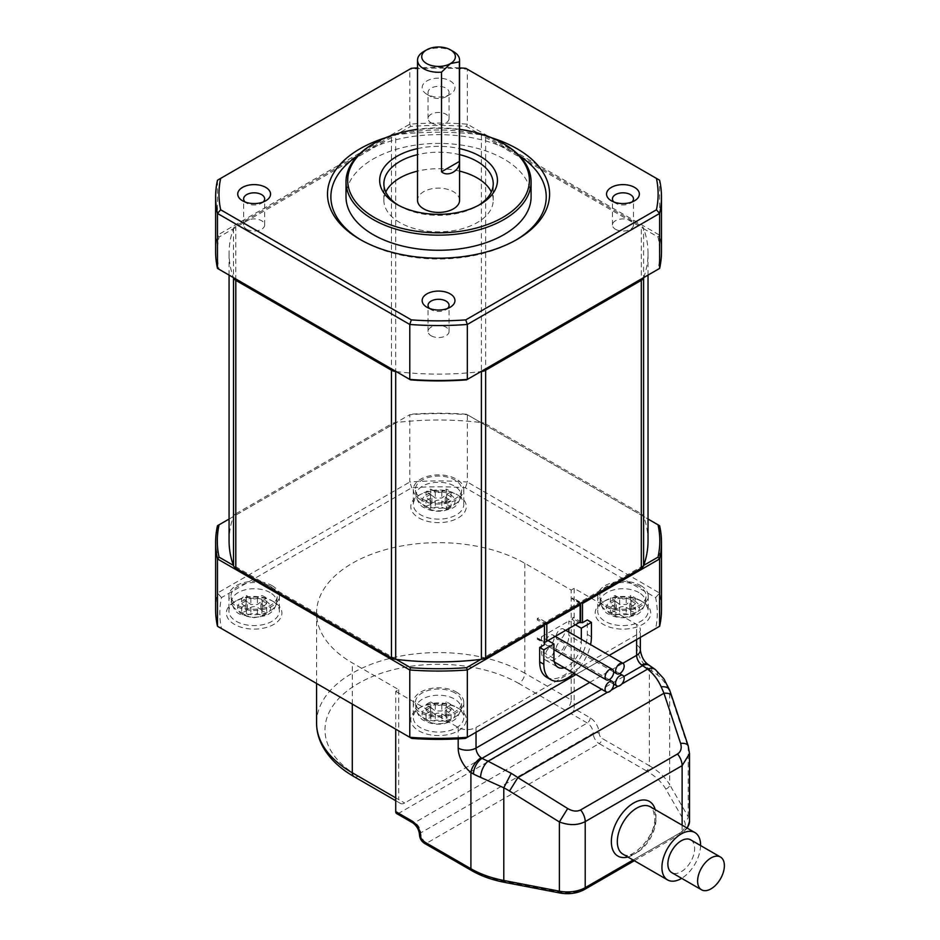 <?xml version="1.0" encoding="UTF-8"?>
<svg xmlns="http://www.w3.org/2000/svg" width="940" height="940" viewBox="0 0 940 940"><rect width="100%" height="100%" fill="white"/><g stroke="black" fill="none" stroke-linecap="round" stroke-linejoin="round"><path stroke-width="0.7" stroke-dasharray="4.7 3.53" d="M690.712 839.855A18.929 10.928 -60 0 1 694.636 848.514A18.929 10.928 -60 0 1 686.376 867.561A18.929 10.928 -60 0 1 671.795 872.637M431.119 122.823A10.516 6.075 0 0 0 442.576 124.139A10.516 6.075 0 0 0 449.073 118.534A10.516 6.075 0 0 0 445.983 114.245A10.516 6.075 0 0 0 434.527 112.929A10.516 6.075 0 0 0 428.041 118.534A10.516 6.075 0 0 0 431.119 122.823M700.582 845.542A27.342 15.78 -60 0 1 681.653 878.336M431.119 335.756A10.516 6.075 0 0 0 442.576 337.072A10.516 6.075 0 0 0 449.073 331.468A10.516 6.075 0 0 0 445.983 327.167A10.516 6.075 0 0 0 434.527 325.851A10.516 6.075 0 0 0 428.041 331.468A10.516 6.075 0 0 0 431.119 335.756M245.093 201.994A10.516 6.075 0 0 0 246.715 203.193L242.543 200.784L246.715 203.193A10.516 6.075 0 0 0 261.579 203.193A10.516 6.075 0 0 0 263.2 201.994M689.514 753.657L688.221 747.57L671.595 697.468A64.178 16.567 -100.9 0 0 669.691 692.005A12.62 6.592 159.7 0 0 669.55 689.925M688.221 745.902A12.62 5.511 -18.3 0 1 688.221 747.57L688.221 816.789A25.239 14.57 0 0 1 689.514 821.395M671.607 695.8A12.62 5.511 -18.3 0 1 671.595 697.468M646.391 770.859L599.168 743.599L426.654 843.192L473.878 870.464A79.924 46.142 0 0 0 505.121 881.602L560.71 892.307A21.032 12.138 0 0 0 582.236 889.369L679.15 833.416A21.032 12.138 0 0 0 684.226 820.996L665.696 788.895A79.924 46.142 0 0 0 646.391 770.859A4.207 2.432 120 0 0 649.364 765.712A84.13 48.575 180 0 1 669.691 784.7L669.691 692.005C666.989 685.025 662.994 679.409 657.695 675.143A84.13 48.575 0 0 0 651.831 671.031A27.519 9.236 47.7 0 1 649.364 669.362A12.62 6.157 126.7 0 0 647.989 664.404M657.695 675.143A12.62 8.307 128.2 0 0 655.321 669.539M651.831 671.031A12.62 7.591 122.2 0 0 649.258 665.285M574.176 588.358L574.176 708.56L590.238 717.843A12.62 7.285 60 0 1 599.168 733.294A4.207 2.432 -120 0 0 602.141 738.441L649.364 765.712L649.364 669.362A21.032 12.138 60 0 1 636.639 645.028L636.639 624.418L574.176 588.358L571.203 590.073L524.802 563.295A121.977 70.43 0 0 0 391.874 548.02A121.977 70.43 0 0 0 316.569 613.091A121.977 70.43 0 0 0 352.3 662.888L398.701 689.678L395.728 691.394L395.728 729.17M476.028 732.26L476.028 727.454A12.62 7.285 180 0 1 461.27 728.759A27.765 16.027 180 0 0 458.18 708.22L456.394 707.186A25.239 14.57 0 0 0 420.709 707.186A25.239 14.57 0 0 0 413.318 717.49A25.239 14.57 0 0 0 420.709 727.795A25.239 14.57 0 0 0 448.216 730.956A25.239 14.57 0 0 0 463.784 717.49A25.239 14.57 0 0 0 456.394 707.186L458.18 708.22A27.765 16.027 180 0 0 422.119 706.633A27.765 16.027 0 0 0 418.923 708.22A27.765 16.027 0 0 0 418.923 730.885A27.765 16.027 0 0 0 461.27 728.759A12.62 7.285 180 0 1 458.18 727.454L395.728 691.394M476.028 727.454L636.639 634.723A12.62 7.285 0 0 0 640.34 629.577A12.62 7.285 0 0 0 638.906 626.205A27.765 16.027 180 0 1 603.327 624.418A27.765 16.027 180 0 1 600.578 603.598A27.765 16.027 0 0 1 603.327 601.753A27.765 16.027 0 0 1 642.584 601.753L642.584 601.753A27.765 16.027 0 0 1 638.906 626.205A12.62 7.285 180 0 0 636.639 624.418M465.37 738.417L655.627 628.566A218.726 126.277 0 0 0 655.627 597.605L465.37 487.766A218.726 126.277 0 0 0 411.732 487.766L221.476 597.605A218.726 126.277 0 0 0 221.476 628.566L411.732 738.417M418.923 517.952A27.765 16.027 0 0 0 458.18 517.952A27.765 16.027 0 0 0 458.18 495.286L458.18 495.286A27.765 16.027 0 0 0 418.923 495.286A27.765 16.027 0 0 0 418.923 517.952M273.775 601.753A27.765 16.027 0 0 0 234.518 601.753A27.765 16.027 0 0 0 234.518 624.418A27.765 16.027 0 0 0 273.775 624.418A27.765 16.027 0 0 0 273.775 601.753L271.989 600.731A25.239 14.57 0 0 0 236.304 600.731A25.239 14.57 0 0 0 228.913 611.024A25.239 14.57 0 0 0 236.304 621.328A25.239 14.57 0 0 0 263.799 624.489A25.239 14.57 0 0 0 279.38 611.024A25.239 14.57 0 0 0 271.989 600.731L273.775 601.753M419.475 834.602A4.207 2.432 0 0 1 420.709 832.887L593.211 733.294A8.413 4.853 -120 0 0 587.265 722.989L571.203 713.718L398.701 813.312L414.763 822.582A8.413 4.853 60 0 1 420.709 832.887A8.413 4.853 -120 0 0 426.654 843.192A4.207 2.432 120 0 1 424.551 843.403M396.598 813.523A4.207 2.432 120 0 0 398.701 813.312M398.701 689.678L398.701 799.576L395.728 797.86M524.802 563.295L524.802 673.193L571.203 699.983A8.413 4.853 -60 0 1 565.257 710.288L404.647 803.007A8.413 4.853 -60 0 1 400.44 803.43A8.413 4.853 -60 0 1 398.701 799.576M571.203 699.983L571.203 590.073M571.203 713.718A4.207 2.432 120 0 0 574.176 708.56M640.798 600.731A25.239 14.57 0 0 0 605.113 600.731A25.239 14.57 0 0 0 597.722 611.024A25.239 14.57 0 0 0 605.113 621.328A25.239 14.57 0 0 0 632.62 624.489A25.239 14.57 0 0 0 648.189 611.024A25.239 14.57 0 0 0 640.798 600.731L642.584 601.753L640.798 600.731M429.498 308.449A10.516 6.075 0 0 0 431.119 309.66A10.516 6.075 0 0 0 445.983 309.66A10.516 6.075 0 0 0 447.605 308.449M465.37 487.766L467.321 482.02L659.621 593.046L659.621 525.73L467.321 414.704L467.321 482.02A222.933 128.71 0 0 0 409.781 482.02L409.781 414.704L217.481 525.73L217.481 593.046A222.933 128.71 0 0 0 215.624 609.649M655.627 597.605L659.621 593.046A222.933 128.71 0 0 1 661.478 609.649M659.621 626.263L655.627 628.566M609.191 655.38L576.044 674.52M217.481 626.263L221.476 628.566M221.476 597.605L217.481 593.046L409.781 482.02L411.732 487.766M456.394 494.264L458.18 495.286L456.394 494.264A25.239 14.57 0 0 0 420.709 494.264A25.239 14.57 0 0 0 413.318 504.557A25.239 14.57 0 0 0 420.709 514.861A25.239 14.57 0 0 0 448.216 518.022A25.239 14.57 0 0 0 463.784 504.557A25.239 14.57 0 0 0 456.394 494.264M459.578 67.903A219.572 126.771 0 0 0 417.524 67.903M426.948 94.317L426.948 94.317A16.403 9.471 180 0 1 426.948 80.922A16.403 9.471 180 0 1 450.154 80.922A16.403 9.471 180 0 1 450.154 94.317A16.403 9.471 180 0 1 426.948 94.317L431.119 96.726A10.516 6.075 0 0 0 445.983 96.726A10.516 6.075 0 0 0 449.073 92.437A10.516 6.075 0 0 0 445.983 88.137A10.516 6.075 0 0 0 434.527 86.821A10.516 6.075 0 0 0 428.041 92.437A10.516 6.075 0 0 0 431.119 96.726L426.948 94.317M385.506 137.769A111.049 64.108 180 0 1 491.596 137.769M385.764 192.03A54.684 31.572 0 0 0 383.873 200.267A54.684 31.572 0 0 0 399.888 222.592A54.684 31.572 0 0 0 459.472 229.442A54.684 31.572 0 0 0 493.23 200.267A54.684 31.572 0 0 0 491.338 192.03M459.578 171.127A54.684 31.572 0 0 0 417.524 171.127M459.578 200.267A21.032 12.138 0 0 0 453.421 191.689A21.032 12.138 0 0 0 430.508 189.058A21.032 12.138 0 0 0 417.524 200.267M640.798 585.608A25.239 14.57 180 0 1 648.189 595.913A25.239 14.57 180 0 1 632.62 609.379A25.239 14.57 180 0 1 605.113 606.218A25.239 14.57 180 0 1 597.722 595.913A25.239 14.57 180 0 1 613.303 582.459A25.239 14.57 180 0 1 640.798 585.608M503.981 143.949A92.543 53.427 0 0 0 373.121 143.949M531.088 196.836A92.543 53.427 0 0 0 503.981 159.06A92.543 53.427 0 0 0 403.143 147.474A92.543 53.427 0 0 0 346.014 196.836M546.645 677.258A33.652 19.423 120 0 0 572.577 668.246A33.652 19.423 120 0 0 587.265 634.383L587.265 619.954M485.639 136.1L641.303 225.976A8.413 4.853 180 0 1 643.595 228.42A209.467 120.943 180 0 1 643.712 228.737L480.857 134.714A209.467 120.943 180 0 1 481.409 134.784A8.413 4.853 180 0 1 485.639 136.1L485.639 423.905A8.413 4.853 0 0 0 481.409 422.589A209.467 120.943 0 0 0 480.857 422.518L467.321 414.704A222.933 128.71 0 0 0 409.781 414.704L396.245 422.518A209.467 120.943 0 0 0 395.693 422.589A8.413 4.853 0 0 0 391.463 423.905L391.463 136.1A8.413 4.853 180 0 1 395.693 134.784A209.467 120.943 180 0 1 396.245 134.714L233.402 228.737A209.467 120.943 0 0 0 229.078 253.166A209.467 120.943 0 0 0 233.402 277.582L219.079 269.322A221.253 127.734 0 0 1 219.079 237.009L233.402 228.737A209.467 120.943 180 0 1 233.508 228.42A8.413 4.853 180 0 1 235.799 225.976L391.463 136.1M420.709 499.751A25.239 14.57 180 0 1 413.318 489.446A25.239 14.57 180 0 1 428.899 475.993A25.239 14.57 180 0 1 456.394 479.153A25.239 14.57 180 0 1 463.784 489.446A25.239 14.57 180 0 1 448.216 502.912A25.239 14.57 180 0 1 420.709 499.751M398.454 205.249A54.684 31.572 0 0 0 399.888 206.107A54.684 31.572 0 0 0 477.214 206.107A54.684 31.572 0 0 0 478.648 205.249M271.989 585.608A25.239 14.57 180 0 1 279.38 595.913A25.239 14.57 180 0 1 263.799 609.379A25.239 14.57 180 0 1 236.304 606.218A25.239 14.57 180 0 1 228.913 595.913A25.239 14.57 180 0 1 244.494 582.459A25.239 14.57 180 0 1 271.989 585.608M456.394 692.075A25.239 14.57 180 0 1 463.784 702.38A25.239 14.57 180 0 1 448.216 715.845A25.239 14.57 180 0 1 420.709 712.684A25.239 14.57 180 0 1 413.318 702.38A25.239 14.57 180 0 1 428.899 688.914A25.239 14.57 180 0 1 456.394 692.075M639.317 586.466A23.136 13.36 0 0 0 606.594 586.466A23.136 13.36 0 0 0 599.861 596.747A23.136 13.36 0 0 0 606.594 605.36A23.136 13.36 0 0 0 631.139 608.403A23.136 13.36 0 0 0 646.05 596.747A23.136 13.36 0 0 0 639.317 586.466M229.078 519.033L396.245 422.518A209.467 120.943 0 0 1 480.857 422.518L648.024 519.033M573.988 673.334A33.652 19.423 120 0 0 590.567 644.629M579.534 622.362L572.989 618.579L571.802 619.272A1.68 0.975 120 0 0 572.989 617.204L580.133 621.328L580.133 602.093L581.32 602.787M580.133 622.022L580.133 621.328L578.347 623.044L571.802 619.272M643.712 565.387L580.133 602.093L572.989 597.981L572.989 599.356A1.68 0.975 120 0 0 572.636 598.58A1.68 0.975 120 0 0 571.802 598.663L578.934 602.787L545.623 622.022L538.491 617.897A1.68 0.975 120 0 0 537.292 619.954L544.436 624.078L544.436 622.703L480.857 659.41M538.491 617.897L537.292 618.579L544.436 622.703L544.436 644.687M544.436 641.938L537.292 637.814A1.68 0.975 120 0 0 537.645 638.589A1.68 0.975 120 0 0 538.491 638.507L545.036 642.279M538.491 638.507L537.292 639.188L544.436 643.312M396.245 659.41L233.402 565.387M466.546 414.258A221.253 127.734 0 0 0 410.569 414.258M422.189 498.893A23.136 13.36 0 0 0 446.735 501.948A23.136 13.36 0 0 0 461.646 490.281A23.136 13.36 0 0 0 454.913 480.011A23.136 13.36 0 0 0 429.039 477.273A23.136 13.36 0 0 0 415.457 490.281A23.136 13.36 0 0 0 422.189 498.893M270.509 586.466A23.136 13.36 0 0 0 237.785 586.466A23.136 13.36 0 0 0 231.052 596.747A23.136 13.36 0 0 0 237.785 605.36A23.136 13.36 0 0 0 262.33 608.403A23.136 13.36 0 0 0 277.241 596.747A23.136 13.36 0 0 0 270.509 586.466M454.913 692.933A23.136 13.36 0 0 0 429.039 690.207A23.136 13.36 0 0 0 415.457 703.202A23.136 13.36 0 0 0 422.189 711.827A23.136 13.36 0 0 0 446.735 714.87A23.136 13.36 0 0 0 461.646 703.202A23.136 13.36 0 0 0 454.913 692.933M459.578 129.321A90.851 52.452 0 0 0 417.524 129.321M485.639 423.905L641.303 513.78A8.413 4.853 180 0 1 643.595 516.225L643.595 228.42M648.024 540.97A209.467 120.943 0 0 0 643.712 516.542A209.467 120.943 0 0 0 643.595 516.225M581.32 639.282L581.32 642.619A19.352 11.174 -60 0 1 564.341 667.752M553.954 658.423L541.464 651.209L541.464 636.78L548.008 640.563L575.374 624.759L568.829 620.988L568.829 628.543M568.829 632.068L568.829 635.417L581.32 642.619M572.989 618.579L572.989 617.204M580.615 604.161A1.68 0.975 0 0 0 580.133 603.468L572.989 599.356M571.802 598.663L572.989 597.981M537.292 618.579L537.292 619.954M537.292 637.814L537.292 639.188M235.799 225.976L235.799 513.78A8.413 4.853 0 0 0 233.508 516.225A209.467 120.943 0 0 0 233.402 516.542A209.467 120.943 0 0 0 229.078 540.97M235.799 513.78L391.463 423.905M417.524 148.602A58.891 33.993 180 0 1 459.578 148.602M615.524 229.29A10.516 6.075 0 0 0 626.98 230.606A10.516 6.075 0 0 0 633.478 225.001A10.516 6.075 0 0 0 630.388 220.712A10.516 6.075 0 0 0 618.931 219.396A10.516 6.075 0 0 0 612.445 225.001A10.516 6.075 0 0 0 615.524 229.29M480.857 134.714A209.467 120.943 0 0 0 396.245 134.714L410.569 126.454A221.253 127.734 0 0 1 466.546 126.454L480.857 134.714M643.712 277.582A209.467 120.943 0 0 0 648.024 253.166A209.467 120.943 0 0 0 643.712 228.737L658.024 237.009A221.253 127.734 0 0 1 658.024 269.322L643.712 277.582M541.464 651.209A19.352 11.174 120 0 0 545.47 660.068A19.352 11.174 120 0 0 560.381 654.886A19.352 11.174 120 0 0 568.829 635.417M541.464 636.78L568.829 620.988M554.165 649.939A6.051 3.502 120 0 0 552.92 647.167A6.051 3.502 120 0 0 549.888 647.472A6.051 3.502 120 0 0 545.6 654.886A6.051 3.502 120 0 0 546.857 657.659A6.051 3.502 120 0 0 551.522 656.038A6.051 3.502 120 0 0 554.165 649.939M556.128 636.885A6.051 3.502 120 0 0 557.373 639.447A6.051 3.502 120 0 0 560.404 639.153A6.051 3.502 120 0 0 564.682 631.727A6.051 3.502 120 0 0 563.424 628.954A6.051 3.502 120 0 0 559.089 630.258A6.051 3.502 120 0 0 556.174 635.851M556.116 648.823A6.051 3.502 120 0 0 557.373 651.596A6.051 3.502 120 0 0 560.404 651.291A6.051 3.502 120 0 0 564.682 643.877A6.051 3.502 120 0 0 563.424 641.104A6.051 3.502 120 0 0 558.76 642.725A6.051 3.502 120 0 0 556.116 648.823M554.165 637.802A6.051 3.502 120 0 0 552.92 635.029A6.051 3.502 120 0 0 549.888 635.334A6.051 3.502 120 0 0 545.658 641.914A6.051 3.502 120 0 0 545.6 642.749A6.051 3.502 120 0 0 546.857 645.522A6.051 3.502 120 0 0 551.522 643.9A6.051 3.502 120 0 0 554.165 637.802M410.569 379.878L396.245 371.606A209.467 120.943 0 0 0 480.857 371.606L466.546 379.878M399.888 206.107L396.915 204.391L399.888 206.107M519.503 155.84A107.677 62.169 0 0 0 514.697 152.879A107.677 62.169 0 0 0 357.599 155.84M361.242 240.111A107.677 62.169 0 0 0 362.405 240.793L362.405 240.793A107.677 62.169 0 0 0 514.697 240.793A107.677 62.169 0 0 0 515.86 240.111M612.551 614.137A14.723 8.495 -0 0 0 615.207 615.348L615.207 610.013A14.723 8.495 180 0 1 610.448 607.264L610.448 612.61A14.723 8.495 -0 0 0 612.551 614.137M630.716 615.348A14.723 8.495 0 0 0 635.475 612.61L635.475 607.264A14.723 8.495 180 0 1 630.716 610.013L630.716 615.348A58.797 33.946 60 0 1 626.228 613.761L619.683 613.761A58.797 33.946 -60 0 1 615.207 615.348M610.448 612.61A58.797 33.946 120 0 0 614.925 611.024L616.276 609.343L614.925 607.24A58.797 33.946 60 0 1 610.448 603.644L610.448 598.31A14.723 8.495 180 0 1 615.207 595.561L615.207 600.907A58.797 33.946 -120 0 0 619.683 604.491L626.228 604.491A58.797 33.946 120 0 0 630.716 600.907L630.716 595.561A14.723 8.495 180 0 1 635.475 598.31L635.475 603.644A58.797 33.946 -60 0 1 630.987 607.24L629.636 609.343L630.987 611.024A58.797 33.946 -120 0 0 635.475 612.61M635.475 603.644A14.723 8.495 -0 0 0 633.372 602.117A14.723 8.495 -0 0 0 630.716 600.907M613.902 201.994A10.516 6.075 0 0 0 615.524 203.193A10.516 6.075 0 0 0 630.388 203.193L630.388 203.193A10.516 6.075 0 0 0 632.009 201.994M615.524 203.193L611.352 200.784L615.524 203.193M246.715 229.29A10.516 6.075 0 0 0 258.171 230.606A10.516 6.075 0 0 0 264.657 225.001A10.516 6.075 0 0 0 261.579 220.712A10.516 6.075 0 0 0 250.122 219.396A10.516 6.075 0 0 0 243.636 225.001A10.516 6.075 0 0 0 246.715 229.29M448.968 507.671A14.723 8.495 -0 0 0 451.071 506.143L451.071 500.797A14.723 8.495 180 0 1 446.312 503.546L446.312 508.893A14.723 8.495 -0 0 0 448.968 507.671M451.071 497.19A14.723 8.495 0 0 0 446.312 494.44L446.312 489.094A14.723 8.495 180 0 1 451.071 491.843L451.071 497.19A58.797 33.946 -60 0 1 446.582 500.773L445.231 502.877L446.582 504.557A58.797 33.946 -120 0 0 451.071 506.143M446.312 508.893A58.797 33.946 60 0 1 441.823 507.306L435.279 507.306A58.797 33.946 -60 0 1 430.802 508.893L430.802 503.546A14.723 8.495 180 0 1 426.043 500.797L426.043 506.143A58.797 33.946 120 0 0 430.52 504.557L431.871 502.877L430.52 500.773A58.797 33.946 60 0 1 426.043 497.19L426.043 491.843A14.723 8.495 180 0 1 430.802 489.094L430.802 494.44A58.797 33.946 -120 0 0 435.279 498.024L441.823 498.024A58.797 33.946 120 0 0 446.312 494.44M430.802 494.44A14.723 8.495 -0 0 0 428.147 495.65A14.723 8.495 -0 0 0 426.043 497.19M264.551 602.117A14.723 8.495 0 0 0 261.908 600.907L261.908 595.561A14.723 8.495 180 0 1 266.666 598.31L266.666 603.644A14.723 8.495 0 0 0 264.551 602.117M246.398 600.907A14.723 8.495 0 0 0 241.639 603.644L241.639 598.31A14.723 8.495 180 0 1 246.398 595.561L246.398 600.907A58.797 33.946 -120 0 0 250.874 604.491L257.419 604.491A58.797 33.946 120 0 0 261.908 600.907M266.666 603.644A58.797 33.946 -60 0 1 262.178 607.24L260.827 609.343L262.178 611.024A58.797 33.946 -120 0 0 266.666 612.61L266.666 607.264A14.723 8.495 180 0 1 261.908 610.013L261.908 615.348A58.797 33.946 60 0 1 257.419 613.761L250.874 613.761A58.797 33.946 -60 0 1 246.398 615.348L246.398 610.013A14.723 8.495 180 0 1 241.639 607.264L241.639 612.61A58.797 33.946 120 0 0 246.116 611.024L247.467 609.343L246.116 607.24A58.797 33.946 60 0 1 241.639 603.644M241.639 612.61A14.723 8.495 0 0 0 243.742 614.137A14.723 8.495 0 0 0 246.398 615.348M428.147 708.584A14.723 8.495 -0 0 0 426.043 710.111L426.043 704.777A14.723 8.495 180 0 1 430.802 702.027L430.802 707.362A14.723 8.495 -0 0 0 428.147 708.584M426.043 719.065A14.723 8.495 0 0 0 430.802 721.814L430.802 716.48A14.723 8.495 180 0 1 426.043 713.73L426.043 719.065A58.797 33.946 120 0 0 430.52 717.479L431.871 715.81L430.52 713.707A58.797 33.946 60 0 1 426.043 710.111M430.802 707.362A58.797 33.946 -120 0 0 435.279 710.957L441.823 710.957A58.797 33.946 120 0 0 446.312 707.362L446.312 702.027A14.723 8.495 180 0 1 451.071 704.777L451.071 710.111A58.797 33.946 -60 0 1 446.582 713.707L445.231 715.81L446.582 717.479A58.797 33.946 -120 0 0 451.071 719.065L451.071 713.73A14.723 8.495 180 0 1 446.312 716.48L446.312 721.814A58.797 33.946 60 0 1 441.823 720.228L435.279 720.228A58.797 33.946 -60 0 1 430.802 721.814M446.312 721.814A14.723 8.495 -0 0 0 448.968 720.604A14.723 8.495 -0 0 0 451.071 719.065M610.448 607.264L614.925 604.678A4.63 2.667 0 0 0 616.276 602.787A4.63 2.667 0 0 0 614.925 600.895L610.448 598.31M615.207 600.907A14.723 8.495 -0 0 0 610.448 603.644M615.207 595.561L619.683 598.145A4.63 2.667 0 0 0 626.228 598.145L630.716 595.561M635.475 598.31L630.987 600.895A4.63 2.667 0 0 0 629.636 602.787A4.63 2.667 0 0 0 630.987 604.678L635.475 607.264M630.716 610.013L626.228 607.416A4.63 2.667 0 0 0 619.683 607.416L615.207 610.013M410.569 126.454L409.781 124.162L409.781 69.207L217.481 180.221L217.481 235.176L409.781 124.162A222.933 128.71 0 0 1 467.321 124.162L659.621 235.176L659.621 180.221L467.321 69.207L467.321 124.162L466.546 126.454M661.478 251.791A222.933 128.71 0 0 0 659.621 235.176L658.024 237.009M215.624 251.791A222.933 128.71 0 0 1 217.481 235.176L219.079 237.009M659.621 268.405L658.024 269.322M217.481 268.405L219.079 269.322M446.312 503.546L441.823 500.961A4.63 2.667 0 0 0 435.279 500.961L430.802 503.546M426.043 506.143A14.723 8.495 -0 0 0 430.802 508.893M426.043 500.797L430.52 498.212A4.63 2.667 0 0 0 431.871 496.32A4.63 2.667 0 0 0 430.52 494.428L426.043 491.843M430.802 489.094L435.279 491.679A4.63 2.667 0 0 0 441.823 491.679L446.312 489.094M451.071 491.843L446.582 494.428A4.63 2.667 0 0 0 445.231 496.32A4.63 2.667 0 0 0 446.582 498.212L451.071 500.797M266.666 598.31L262.178 600.895A4.63 2.667 0 0 0 260.827 602.787A4.63 2.667 0 0 0 262.178 604.678L266.666 607.264M261.908 615.348A14.723 8.495 0 0 0 266.666 612.61M261.908 610.013L257.419 607.416A4.63 2.667 0 0 0 250.874 607.416L246.398 610.013M362.405 240.793L360.032 239.418L362.405 240.793M241.639 607.264L246.116 604.678A4.63 2.667 0 0 0 247.467 602.787A4.63 2.667 0 0 0 246.116 600.895L241.639 598.31M246.398 595.561L250.874 598.145A4.63 2.667 0 0 0 257.419 598.145L261.908 595.561M430.802 702.027L435.279 704.612A4.63 2.667 0 0 0 441.823 704.612L446.312 702.027M451.071 710.111A14.723 8.495 -0 0 0 446.312 707.362M451.071 704.777L446.582 707.362A4.63 2.667 0 0 0 445.231 709.254A4.63 2.667 0 0 0 446.582 711.134L451.071 713.73M446.312 716.48L441.823 713.883A4.63 2.667 0 0 0 435.279 713.883L430.802 716.48M431.119 309.66L426.948 307.251L431.119 309.66M426.043 713.73L430.52 711.134A4.63 2.667 0 0 0 431.871 709.254A4.63 2.667 0 0 0 430.52 707.362L426.043 704.777M465.758 68.303L467.321 69.207A222.933 128.71 0 0 0 409.781 69.207L411.344 68.303M459.578 154.642A54.684 31.572 0 0 0 417.524 154.642M453.421 51.559A21.032 12.138 0 0 0 423.681 51.559M622.973 854.166A27.342 15.78 120 0 0 644.041 846.834A27.342 15.78 120 0 0 655.967 819.327A27.342 15.78 120 0 0 650.304 806.802C651.855 805.991 653.335 809.587 654.734 817.6C656.32 837.34 629.412 861.957 622.973 854.166M627.861 856.986A31.549 18.213 120 0 0 655.967 815.885A31.549 18.213 120 0 0 655.204 809.634M682.123 825.179L682.123 831.7L633.09 860.006M679.15 833.416A4.207 2.432 -120 0 0 681.253 833.627A4.207 2.432 -120 0 0 682.123 831.7A25.239 14.57 0 0 0 686.858 827.905M582.236 889.369A4.207 2.432 -120 0 0 584.339 889.581M665.696 788.895A4.207 3.255 150 0 0 669.691 784.7L688.221 816.789A4.207 3.255 150 0 1 684.226 820.996M560.71 892.307A4.207 1.081 -79.1 0 1 559.911 893M621.81 683.991L617.968 686.224M611.294 690.066L607.452 692.286M505.121 881.602A4.207 1.081 -79.1 0 1 504.322 882.308M599.168 733.294A4.207 2.432 0 0 0 593.211 733.294A8.413 4.853 60 0 0 599.168 743.599A4.207 2.432 120 0 0 602.141 738.441M473.878 870.464A4.207 2.432 -60 0 1 471.774 870.663M623.819 676.471L601.624 689.279M590.238 717.843A4.207 2.432 -60 0 1 587.265 722.989L414.763 822.582A4.207 2.432 -60 0 1 412.66 822.794M458.18 727.454L458.18 738.864M589.732 682.417L622.879 663.276M636.639 645.028A12.62 7.285 180 0 1 640.34 650.175M636.639 634.723L636.639 639.529M565.257 710.288L518.856 683.498A8.413 4.853 120 0 0 524.802 673.193A121.977 70.43 0 0 0 391.874 657.93A121.977 70.43 0 0 0 316.569 722.989M352.3 704.095L352.3 662.888M518.856 683.498A113.564 65.565 0 0 0 358.246 683.498A113.564 65.565 0 0 0 358.246 776.217L404.647 803.007M354.039 776.64A8.413 4.853 120 0 0 358.246 776.217M591.424 636.78L587.265 634.383M638.871 592.541A22.513 12.996 0 0 0 607.04 592.541A22.513 12.996 0 0 0 600.484 602.54A22.513 12.996 0 0 0 607.04 610.93A22.513 12.996 0 0 0 630.928 613.891A22.513 12.996 0 0 0 645.428 602.54A22.513 12.996 0 0 0 638.871 592.541M422.636 504.463A22.513 12.996 0 0 0 446.524 507.424A22.513 12.996 0 0 0 461.023 496.073A22.513 12.996 0 0 0 454.466 486.086A22.513 12.996 0 0 0 429.298 483.419A22.513 12.996 0 0 0 416.079 496.073A22.513 12.996 0 0 0 422.636 504.463M270.062 592.541A22.513 12.996 0 0 0 244.893 589.885A22.513 12.996 0 0 0 231.675 602.54A22.513 12.996 0 0 0 238.231 610.93A22.513 12.996 0 0 0 270.062 610.93A22.513 12.996 0 0 0 276.618 602.54A22.513 12.996 0 0 0 270.062 592.541M422.636 717.396A22.513 12.996 0 0 0 446.524 720.357A22.513 12.996 0 0 0 461.023 709.007A22.513 12.996 0 0 0 454.466 699.008A22.513 12.996 0 0 0 429.298 696.352A22.513 12.996 0 0 0 416.079 709.007A22.513 12.996 0 0 0 422.636 717.396M634.618 601.001A16.485 9.518 180 0 1 634.618 614.466A16.485 9.518 180 0 1 611.306 614.466A16.485 9.518 180 0 1 611.306 601.001A16.485 9.518 180 0 1 634.618 601.001M481.409 134.784L481.409 422.589M395.693 422.589L395.693 134.784M641.303 513.78L641.303 225.976M579.78 603.668A1.68 0.975 60 0 0 578.934 602.787A1.68 0.975 -60 0 1 579.78 602.705A1.68 0.975 -60 0 1 580.133 603.468M544.436 624.078A1.68 0.975 -60 0 1 545.623 622.022A1.68 0.975 60 0 1 546.469 622.903M233.508 228.42L233.508 516.225M450.213 508A16.485 9.518 180 0 1 426.889 508A16.485 9.518 180 0 1 426.889 494.534A16.485 9.518 180 0 1 450.213 494.534A16.485 9.518 180 0 1 450.213 508M265.808 601.001A16.485 9.518 180 0 1 265.808 614.466A16.485 9.518 180 0 1 242.485 614.466A16.485 9.518 180 0 1 242.485 601.001A16.485 9.518 180 0 1 265.808 601.001M450.213 707.468A16.485 9.518 180 0 1 450.213 720.921A16.485 9.518 180 0 1 426.889 720.921A16.485 9.518 180 0 1 426.889 707.468A16.485 9.518 180 0 1 450.213 707.468M614.925 604.678L614.925 611.024M614.925 600.895L614.925 607.24M619.683 604.491L619.683 598.145M626.228 598.145L626.228 604.491M630.987 600.895L630.987 607.24M630.987 604.678L630.987 611.024M626.228 607.416L626.228 613.761M619.683 607.416L619.683 613.761M441.823 500.961L441.823 507.306M435.279 500.961L435.279 507.306M430.52 504.557L430.52 498.212M430.52 494.428L430.52 500.773M435.279 491.679L435.279 498.024M441.823 491.679L441.823 498.024M446.582 494.428L446.582 500.773M446.582 498.212L446.582 504.557M262.178 600.895L262.178 607.24M262.178 604.678L262.178 611.024M257.419 613.761L257.419 607.416M250.874 607.416L250.874 613.761M246.116 604.678L246.116 611.024M246.116 600.895L246.116 607.24M250.874 598.145L250.874 604.491M257.419 598.145L257.419 604.491M435.279 704.612L435.279 710.957M441.823 704.612L441.823 710.957M446.582 713.707L446.582 707.362M446.582 711.134L446.582 717.479M441.823 713.883L441.823 720.228M435.279 713.883L435.279 720.228M430.52 711.134L430.52 717.479M430.52 707.362L430.52 713.707M261.579 203.193L265.75 200.784M634.324 860.723L681.253 833.627L687.34 828.187M640.34 637.402L640.34 629.577M605.113 600.731L603.327 601.753M449.073 331.468L449.073 305.359M236.304 600.731L234.518 601.753M316.569 683.474L316.569 613.091M395.728 800.704L400.44 803.43M648.189 595.913L648.189 611.024M413.318 489.446L413.318 504.557M493.23 200.267L493.23 183.782M279.38 595.913L279.38 611.024M463.784 702.38L463.784 717.49M646.05 596.747L645.428 602.54C640.727 616.487 635.428 614.466 628.872 617.169C621.528 618.438 614.819 617.451 608.756 614.196C605.09 612.845 602.329 608.967 600.484 602.54L599.861 596.747M537.645 638.589L544.436 642.502M415.457 490.281L416.079 496.073C417.924 502.501 420.685 506.39 424.351 507.729C430.414 510.984 437.123 511.971 444.467 510.702C451.024 508 456.323 510.032 461.023 496.073L461.646 490.281M277.241 596.747L276.618 602.54C275.162 609.261 271.237 613.679 264.868 615.829L254.047 617.709L239.947 614.196C236.281 612.845 233.52 608.967 231.675 602.54L231.052 596.747M415.457 703.202L416.079 709.007C417.924 715.434 420.685 719.312 424.351 720.651C430.414 723.918 437.123 724.905 444.467 723.624C451.024 720.933 456.323 722.954 461.023 709.007L461.646 703.202M648.024 275.091L648.024 253.166M545.47 660.068L557.961 667.283M580.391 603.316A1.68 1.68 0 0 0 579.78 602.705L572.636 598.58M229.078 275.091L229.078 253.166M477.214 206.107L480.187 204.391M554.353 661.995L546.857 657.659M633.478 225.001L633.478 198.904M565.763 630.305L563.424 628.954M630.388 203.193L634.559 200.784M613.655 684.085L557.373 651.596M264.657 225.001L264.657 198.904M555.246 636.38L552.92 635.029M449.073 118.534L449.073 92.437M616.276 609.343L616.276 602.787M629.636 609.343L629.636 602.787M431.871 502.877L431.871 496.32M445.231 502.877L445.231 496.32M260.827 609.343L260.827 602.787M247.467 609.343L247.467 602.787M445.231 715.81L445.231 709.254M431.871 715.81L431.871 709.254M428.041 118.534L428.041 92.437M612.445 225.001L612.445 198.904M420.709 494.264L418.923 495.286M428.041 331.468L428.041 305.359M228.913 595.913L228.913 611.024M514.697 240.793L517.071 239.418M553.954 649.622L546.857 645.522M463.784 489.446L463.784 504.557M420.709 707.186L418.923 708.22M619.707 673.592L563.424 641.104M445.983 96.726L450.154 94.317M613.655 671.936L557.373 639.447M383.873 200.267L383.873 183.782M609.191 679.667L552.92 647.167M445.983 309.66L450.154 307.251M413.318 702.38L413.318 717.49M597.722 595.913L597.722 611.024M243.636 225.001L243.636 198.904"/><path stroke-width="1.41" d="M697.609 881.144A18.929 10.928 120 0 0 701.534 889.804A18.929 10.928 120 0 0 710.993 888.864A18.929 10.928 120 0 0 724.376 865.693A18.929 10.928 120 0 0 720.463 857.022A18.929 10.928 120 0 0 705.87 862.098A18.929 10.928 120 0 0 697.609 881.144M701.534 889.804L671.795 872.637A18.929 10.928 -60 0 1 667.87 863.966A18.929 10.928 -60 0 1 681.253 840.783A18.929 10.928 -60 0 1 690.712 839.855L720.463 857.022M681.653 878.336A27.342 15.78 -60 0 1 681.253 878.571A27.342 15.78 -60 0 1 667.588 879.922A27.342 15.78 -60 0 1 661.925 867.409A27.342 15.78 -60 0 1 673.851 839.89A27.342 15.78 -60 0 1 694.918 832.57A27.342 15.78 -60 0 1 700.582 845.084A27.342 15.78 -60 0 1 700.582 845.542M265.75 187.389A16.403 9.471 180 0 1 265.75 200.784A16.403 9.471 180 0 1 242.543 200.784L242.543 200.784A16.403 9.471 180 0 1 242.543 187.389A16.403 9.471 180 0 1 265.75 187.389M263.2 201.994A10.516 6.075 0 0 0 264.657 198.904A10.516 6.075 0 0 0 261.579 194.604A10.516 6.075 0 0 0 250.122 193.287A10.516 6.075 0 0 0 243.636 198.904A10.516 6.075 0 0 0 245.093 201.994M458.18 738.864L458.18 748.064A21.032 12.138 -120 0 0 470.905 772.398A27.448 20.751 -102.1 0 0 473.49 774.008A84.13 48.575 0 0 0 480.61 777.38L503.793 787.791A64.754 50.161 30 0 1 509.527 791.034L559.382 821.948C569.135 825.579 577.736 825.461 585.209 821.595L682.123 765.642L689.514 753.657L689.514 821.395L687.34 828.187M633.09 860.006L585.209 887.654A25.239 14.57 180 0 1 559.382 891.179L559.382 821.948L567.701 808.529L517.858 777.615A75.012 56.424 -143.8 0 0 511.231 773.361L488.072 761.212A71.511 41.29 180 0 1 482.02 758.333A6.827 5.828 102.8 0 1 481.115 757.793A8.413 4.853 60 0 1 476.028 748.064L589.732 682.417M622.879 663.276L636.639 655.333A12.62 7.285 180 0 0 640.34 650.175C641.444 656.825 643.994 661.56 647.989 664.404L655.321 669.539A12.62 8.307 128.2 0 0 647.519 669.151C653.241 673.486 657.789 679.361 661.161 686.799A75.482 23.97 76.3 0 1 663.957 693.262L680.584 743.364A12.62 5.511 -18.3 0 1 688.221 745.902L689.514 753.657M509.527 791.034L517.858 777.615L663.957 693.262A12.62 5.511 -18.3 0 1 671.607 695.8L688.221 745.902M655.321 669.539L663.816 678.704L669.55 689.925A12.62 6.592 159.7 0 0 661.161 686.799M680.584 743.364C681.982 748.193 680.959 751.73 677.529 753.986L580.615 809.939A12.62 7.285 -120 0 1 585.209 821.595L585.209 887.654A4.207 2.432 -120 0 1 584.339 889.581C577.16 893.423 569.017 894.563 559.911 893A4.207 1.081 -79.1 0 1 559.382 891.179L503.793 880.475L503.793 787.791L511.231 773.361M480.61 777.38A12.62 6.098 -67 0 1 488.072 761.212L607.452 692.286M649.258 665.285A12.62 7.591 122.2 0 0 642.537 665.661L623.819 676.471M647.989 664.404A12.62 6.157 126.7 0 0 641.726 665.062L642.537 665.661A71.511 41.29 180 0 1 647.519 669.151L621.81 683.991M395.728 729.17L395.728 811.596A4.207 2.432 120 0 0 396.598 813.523L412.66 822.794A4.207 2.432 -60 0 1 411.779 820.867L395.728 811.596M473.49 774.008A12.62 6.968 -62.1 0 1 482.02 758.333L601.624 689.279M471.774 870.663L424.551 843.403A4.207 2.432 120 0 1 423.681 841.476L470.905 868.736A84.13 48.575 180 0 0 503.793 880.475A4.207 1.081 -79.1 0 0 504.322 882.308C491.984 879.911 481.139 876.033 471.774 870.663A4.207 2.432 -60 0 1 470.905 868.736L470.905 772.398A12.62 6.157 -53.3 0 1 481.115 757.793M576.044 674.52L467.321 737.289A222.933 128.71 0 0 1 409.781 737.289L217.481 626.263L217.481 558.947L409.781 669.973L409.781 737.289L411.732 738.417A218.726 126.277 0 0 0 465.37 738.417L467.321 737.289L467.321 669.973L544.436 625.452L544.436 624.078A1.68 0.975 0 0 0 546.81 624.078L580.133 604.843A1.68 0.975 0 0 0 580.615 604.161L580.615 621.728M447.605 308.449A10.516 6.075 0 0 0 449.073 305.359A10.516 6.075 0 0 0 445.983 301.07A10.516 6.075 0 0 0 434.527 299.754A10.516 6.075 0 0 0 428.041 305.359A10.516 6.075 0 0 0 429.498 308.449M581.32 602.787L582.506 603.468L659.621 558.947L659.621 626.263A222.933 128.71 0 0 0 661.478 609.649L661.478 542.345A222.933 128.71 0 0 0 659.621 525.73L648.024 519.033M659.621 626.263L609.191 655.38M215.624 542.345A222.933 128.71 0 0 0 217.481 558.947L219.079 557.126A221.253 127.734 0 0 1 219.079 524.802L217.481 525.73A222.933 128.71 0 0 0 215.624 542.345L215.624 609.649A222.933 128.71 0 0 0 217.481 626.263M220.677 178.388A219.572 126.771 0 0 0 220.677 209.796L217.481 213.451L409.781 324.464L409.781 379.419L217.481 268.405L217.481 213.451A222.933 128.71 0 0 1 215.624 196.836A222.933 128.71 0 0 1 217.481 180.221L411.344 68.303A219.572 126.771 0 0 1 417.524 67.903M411.344 319.882A219.572 126.771 0 0 0 465.758 319.882L467.321 324.464L659.621 213.451L659.621 268.405L467.321 379.419L467.321 324.464A222.933 128.71 0 0 1 409.781 324.464L411.344 319.882L220.677 209.796M656.425 209.796A219.572 126.771 0 0 0 656.425 178.388L659.621 180.221A222.933 128.71 0 0 1 661.478 196.836A222.933 128.71 0 0 1 659.621 213.451L656.425 209.796L465.758 319.882M459.578 67.903A219.572 126.771 0 0 1 465.758 68.303L656.425 178.388M426.948 307.251L426.948 307.251A16.403 9.471 180 0 1 426.948 293.856A16.403 9.471 180 0 1 450.154 293.856A16.403 9.471 180 0 1 450.154 307.251A16.403 9.471 180 0 1 426.948 307.251M611.352 200.784L611.352 200.784A16.403 9.471 180 0 1 611.352 187.389A16.403 9.471 180 0 1 634.559 187.389A16.403 9.471 180 0 1 634.559 200.784A16.403 9.471 180 0 1 611.352 200.784M491.596 137.769A111.049 64.108 180 0 1 517.071 148.755A111.049 64.108 180 0 1 517.071 239.418A111.049 64.108 180 0 1 360.032 239.418L360.032 239.418A111.049 64.108 180 0 1 385.506 137.769M491.338 192.03A54.684 31.572 0 0 0 477.214 177.954A54.684 31.572 0 0 0 459.578 171.127M417.524 171.127A54.684 31.572 0 0 0 385.764 192.03M426.654 49.844L423.681 51.559A21.032 12.138 0 0 0 417.524 60.148L417.524 200.267A21.032 12.138 0 0 0 423.681 208.856A21.032 12.138 0 0 0 446.606 211.488A21.032 12.138 0 0 0 459.578 200.267L459.578 60.148A21.032 12.138 0 0 0 453.421 51.559L450.448 49.844A16.826 9.717 180 0 1 450.448 63.579L459.366 61.864L459.366 161.468C460.365 170.422 447.934 177.601 441.53 171.762L441.53 72.169L450.448 63.579A16.826 9.717 180 0 1 426.654 63.579A16.826 9.717 180 0 1 426.654 49.844A16.826 9.717 180 0 1 450.448 49.844L453.421 51.559M417.524 60.148A21.032 12.138 0 0 0 423.681 68.737A21.032 12.138 0 0 0 441.53 72.169M459.366 61.864A21.032 12.138 0 0 0 459.578 60.148M417.524 129.321A90.851 52.452 0 0 0 374.308 143.268L373.121 143.949A92.543 53.427 0 0 0 346.014 181.726A92.543 53.427 0 0 0 373.121 219.502A92.543 53.427 0 0 0 473.96 231.087A92.543 53.427 0 0 0 531.088 181.726A92.543 53.427 0 0 0 503.993 143.949A92.543 53.427 0 0 0 503.981 143.949L502.794 143.256A90.851 52.452 0 0 0 459.578 129.321M346.014 181.726L346.014 196.836A92.543 53.427 0 0 0 373.121 234.612A92.543 53.427 0 0 0 473.96 246.198A92.543 53.427 0 0 0 531.088 196.836L531.088 181.726M658.024 524.802A221.253 127.734 0 0 1 658.024 557.126L659.621 558.947A222.933 128.71 0 0 0 661.478 542.345M544.436 625.452L544.436 644.687L539.678 647.437L539.678 661.854A33.652 19.423 120 0 0 546.645 677.258L550.805 679.667A33.652 19.423 120 0 0 573.988 673.334M582.506 603.468L582.506 622.703L579.534 622.362M590.567 644.629A33.652 19.423 120 0 0 591.424 636.78L591.424 622.362L587.265 619.954L582.506 622.703M466.546 667.682A221.253 127.734 0 0 1 410.569 667.682L409.781 669.973A222.933 128.71 0 0 0 467.321 669.973L466.546 667.682L480.857 659.41A209.467 120.943 0 0 0 481.409 659.34A8.413 4.853 0 0 0 485.639 658.024L485.639 370.219A8.413 4.853 180 0 1 481.409 371.547A209.467 120.943 180 0 1 480.857 371.606L643.712 277.582A209.467 120.943 180 0 1 643.595 277.911A8.413 4.853 180 0 1 641.303 280.343L485.639 370.219M478.648 205.249A54.684 31.572 0 0 0 493.23 183.782A54.684 31.572 0 0 0 477.214 161.468A54.684 31.572 0 0 0 459.578 154.642M539.678 647.437L543.837 649.834L543.837 664.263A33.652 19.423 120 0 0 550.805 679.667M591.424 622.362L581.32 628.202L575.374 624.759L578.347 623.044M580.133 622.703L580.391 621.869L544.777 642.431L548.008 640.563L553.954 643.994L543.837 649.834M658.024 557.126L643.712 565.387A209.467 120.943 0 0 0 648.024 540.97L648.024 275.091M545.036 642.279L544.436 641.938M410.569 667.682L396.245 659.41A209.467 120.943 0 0 0 480.857 659.41M229.078 275.091L229.078 540.97A209.467 120.943 0 0 0 233.402 565.387L219.079 557.126M219.079 524.802L229.078 519.033M374.308 143.268A90.851 52.452 0 0 0 374.308 217.446A90.851 52.452 0 0 0 502.794 217.446A90.851 52.452 0 0 0 502.794 143.268A90.851 52.452 0 0 0 502.794 143.256M581.32 628.202L581.32 639.282M564.341 667.752A19.352 11.174 -60 0 1 557.961 667.283A19.352 11.174 -60 0 1 553.954 658.423L553.954 643.994M568.829 628.543L568.829 632.068M641.303 280.343L641.303 568.148A8.413 4.853 0 0 0 643.595 565.704A209.467 120.943 0 0 0 643.712 565.387M641.303 568.148L485.639 658.024M391.463 370.219L235.799 280.343A8.413 4.853 180 0 1 233.508 277.911A209.467 120.943 180 0 1 233.402 277.582L396.245 371.606A209.467 120.943 180 0 1 395.693 371.547A8.413 4.853 180 0 1 391.463 370.219L391.463 658.024A8.413 4.853 0 0 0 395.693 659.34A209.467 120.943 0 0 0 396.245 659.41M391.463 658.024L235.799 568.148L235.799 280.343M233.402 565.387A209.467 120.943 0 0 0 233.508 565.704A8.413 4.853 0 0 0 235.799 568.148M459.578 148.602A58.891 33.993 180 0 1 480.187 156.31A58.891 33.993 180 0 1 480.187 204.391A58.891 33.993 180 0 1 396.915 204.391L396.915 204.391A58.891 33.993 180 0 1 417.524 148.602M556.174 635.851A6.051 3.502 120 0 0 556.116 636.674A6.051 3.502 120 0 0 556.128 636.885M357.599 155.84A107.677 62.169 0 0 0 361.242 240.111M515.86 240.111A107.677 62.169 0 0 0 519.503 155.84M605.09 689.232A6.051 3.502 120 0 0 606.347 692.005A6.051 3.502 120 0 0 609.367 691.711A6.051 3.502 120 0 0 613.655 684.285A6.051 3.502 120 0 0 612.398 681.512A6.051 3.502 120 0 0 607.734 683.133A6.051 3.502 120 0 0 605.09 689.232M632.009 201.994A10.516 6.075 0 0 0 633.478 198.904A10.516 6.075 0 0 0 630.388 194.604A10.516 6.075 0 0 0 618.931 193.287A10.516 6.075 0 0 0 612.445 198.904A10.516 6.075 0 0 0 613.902 201.994M624.172 666.072A6.051 3.502 120 0 0 622.914 663.299A6.051 3.502 120 0 0 619.883 663.605A6.051 3.502 120 0 0 615.606 671.019A6.051 3.502 120 0 0 616.863 673.792A6.051 3.502 120 0 0 621.528 672.17A6.051 3.502 120 0 0 624.172 666.072M619.883 685.636A6.051 3.502 120 0 0 624.172 678.222A6.051 3.502 120 0 0 622.914 675.449A6.051 3.502 120 0 0 618.25 677.07A6.051 3.502 120 0 0 615.606 683.157A6.051 3.502 120 0 0 616.863 685.93A6.051 3.502 120 0 0 619.883 685.636M609.367 669.668A6.051 3.502 120 0 0 605.09 677.094A6.051 3.502 120 0 0 606.347 679.867A6.051 3.502 120 0 0 611.012 678.245A6.051 3.502 120 0 0 613.655 672.147A6.051 3.502 120 0 0 612.398 669.374A6.051 3.502 120 0 0 609.367 669.668M410.569 379.878A221.253 127.734 0 0 0 466.546 379.878L467.321 379.419A222.933 128.71 0 0 1 409.781 379.419L410.569 379.878M659.621 268.405A222.933 128.71 0 0 0 661.478 251.791L661.478 196.836M215.624 196.836L215.624 251.791A222.933 128.71 0 0 0 217.481 268.405M417.524 154.642A54.684 31.572 0 0 0 383.873 183.782A54.684 31.572 0 0 0 398.454 205.249M694.918 832.57L650.304 806.802A27.342 15.78 120 0 0 636.639 808.165A27.342 15.78 120 0 0 617.31 841.641A27.342 15.78 120 0 0 622.973 854.166L667.588 879.922M655.204 809.634A31.549 18.213 120 0 0 633.666 803.007A31.549 18.213 120 0 0 611.352 841.641A31.549 18.213 120 0 0 627.861 856.986M677.529 753.986A12.62 7.285 60 0 1 682.123 765.642L682.123 825.179M686.858 827.905A25.239 14.57 0 0 0 689.514 821.395M580.615 809.939C576.89 811.819 572.577 811.361 567.701 808.529M617.968 686.224L611.294 690.066M423.681 841.476A4.207 2.432 60 0 1 420.709 836.318A12.62 7.285 -120 0 0 411.779 820.867M424.551 843.403C421.39 841.323 419.698 838.386 419.475 834.602A4.207 2.432 0 0 0 420.709 836.318M636.639 639.529L636.639 655.333A8.413 4.853 -120 0 0 641.726 665.062M458.18 748.064A12.62 7.285 0 0 0 476.028 748.064L476.028 732.26M395.728 797.86L352.3 772.786A8.413 4.853 120 0 0 354.039 776.64C339.728 768.391 329.294 758.357 322.726 746.513C318.66 738.981 316.604 731.144 316.569 722.989A121.977 70.43 0 0 0 352.3 772.786L352.3 704.095M539.678 661.854L543.837 664.263M579.78 603.668A1.68 0.975 60 0 1 580.133 604.843L580.133 622.022M546.81 641.245L546.81 624.078A1.68 0.975 60 0 0 546.469 622.903M459.366 161.468L441.53 171.762M643.595 277.911L643.595 565.704M481.409 659.34L481.409 371.547M395.693 371.547L395.693 659.34M233.508 565.704L233.508 277.911M584.339 889.581L634.324 860.723M669.55 689.925L671.607 695.8M504.322 882.308L559.911 893M640.34 650.175L640.34 637.402M419.475 834.602C418.97 829.644 416.69 825.708 412.66 822.794M316.569 722.989L316.569 683.474M354.039 776.64L395.728 800.704M580.615 604.161A1.68 1.68 0 0 0 580.391 603.316M606.347 692.005L554.353 661.995M622.914 663.299L565.763 630.305M616.863 685.93L613.655 684.085M612.398 669.374L555.246 636.38M502.794 143.268L503.993 143.949M606.347 679.867L553.954 649.622M622.914 675.449L619.707 673.592M616.863 673.792L613.655 671.936M612.398 681.512L609.191 679.667"/></g></svg>
